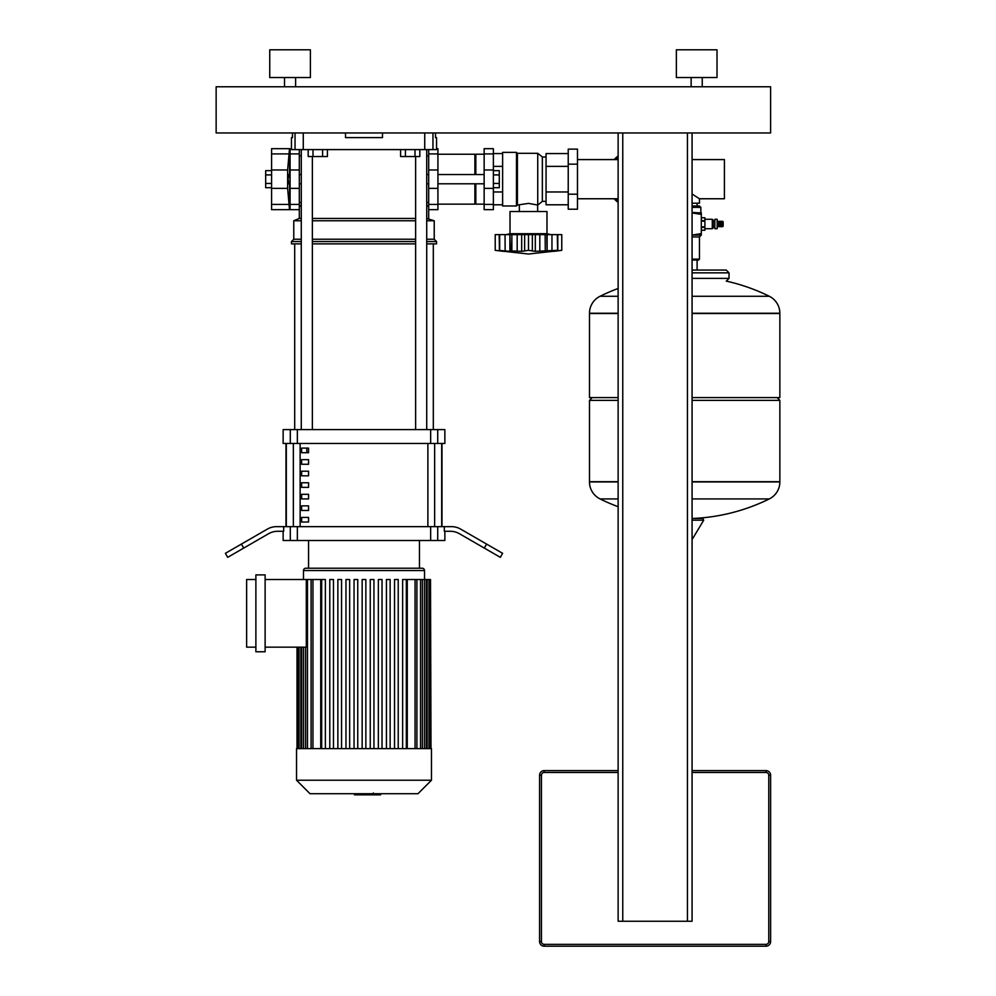 <?xml version="1.0" encoding="UTF-8"?>
<svg xmlns="http://www.w3.org/2000/svg" width="996" height="996" viewBox="0 0 996 996"><rect width="100%" height="100%" fill="white"/><g stroke="black" fill="none" stroke-linecap="round" stroke-linejoin="round"><path stroke-width="1.49" d="M271.584 170.64L265.671 170.64L265.671 183.451L271.584 183.451M265.671 183.451L265.671 187.709L271.584 187.709M265.671 174.91L271.584 174.91M289.214 174.561L288.081 179.18L289.214 183.799M289.5 148.678L271.584 148.678L271.584 209.67L289.5 209.67L287.632 188.369L287.632 169.992L289.5 148.678A102.302 102.302 0 0 1 289.587 149.599L289.587 174.561M289.5 209.67A102.302 102.302 0 0 0 289.587 208.749L289.587 183.799M493.381 170.64L499.295 170.64L499.295 187.709L493.381 187.709M499.295 183.451L493.381 183.451M499.295 174.91L493.381 174.91M550.676 234.62L546.978 233.699L546.978 211.526L510.014 211.526L510.014 233.699L506.317 234.62M521.68 234.62L521.68 251.353L510.5 250.892L511.857 250.332L511.857 234.62L561.769 234.62L561.769 250.332L553.938 251.353L557.312 250.332L535.338 251.353M545.136 234.62L545.285 250.345M549.12 251.229L550.427 251.092M557.611 234.62L557.611 250.419L557.312 234.62M547.115 234.62L547.115 251.353L546.841 234.62M535.313 234.62L535.313 251.353L528.49 250.332L521.755 251.341M528.49 234.62L528.49 250.332M505.034 234.62L509.877 234.62L509.877 251.353L499.382 250.419L499.382 234.62L505.034 234.62L505.146 250.905M503.055 251.303L495.224 250.332L495.224 234.62L499.382 234.62M499.681 234.62L499.681 250.332L503.08 251.341M499.183 234.62L499.469 250.93M509.877 234.62L510.5 250.892M510.151 234.62L511.857 234.62M546.978 233.699L510.014 233.699M516.488 205.973L516.488 152.376L502.619 152.376L502.619 205.973L516.488 205.973L517.41 205.052L528.49 203.383L537.74 205.052L542.359 201.354L546.057 201.354M516.488 152.376L517.41 153.297L537.74 153.297L542.359 156.995L546.057 156.995M519.339 211.526L519.339 205.052M537.653 211.526L537.653 205.052M577.481 194.195L577.481 209.21L568.23 209.21L568.23 149.139L577.481 149.139L577.481 194.195L568.23 194.195M568.23 164.166L577.481 164.166M502.619 191.979L493.381 191.979M502.619 166.369L493.381 166.369M502.619 204.79L493.381 204.79M502.619 153.571L493.381 153.571M568.23 204.79L546.057 204.79L546.057 153.571L568.23 153.571M546.057 166.369L568.23 166.369M546.057 191.979L568.23 191.979M542.359 201.354L542.359 156.995M537.74 205.052L537.74 153.297M517.41 205.052L517.41 153.297M437.929 154.231L474.893 154.231L474.893 174.561M437.929 204.13L474.893 204.13L474.893 183.799M474.893 155.152L475.827 154.231L484.143 154.231M474.893 203.209L475.827 204.13L475.827 183.799M475.827 174.561L475.827 154.231M475.827 204.13L484.143 204.13M484.143 153.907L484.143 209.67L493.381 209.67L493.381 148.678L484.143 148.678L484.143 153.907L493.381 153.907M622.761 132.966L618.13 132.966L618.13 921.25L622.761 921.25L622.761 132.966M692.071 132.966L687.439 132.966L687.439 921.25L692.071 921.25L692.071 132.966M687.439 921.25L622.761 921.25M770.618 941.581L770.618 775.237A4.619 4.619 0 0 0 765.999 770.618L692.071 770.618L765.999 770.618A4.619 4.619 0 0 1 770.618 775.237L768.763 775.237L768.763 941.581L770.618 941.581A4.619 4.619 0 0 1 765.999 946.2A4.619 4.619 0 0 0 770.618 941.581M539.583 775.237L541.438 775.237A2.776 2.776 0 0 1 544.202 772.46L544.202 770.618L618.13 770.618L544.202 770.618A4.619 4.619 0 0 0 539.583 775.237L539.583 941.581A4.619 4.619 0 0 0 544.202 946.2L765.999 946.2L544.202 946.2L544.202 944.357A2.776 2.776 0 0 1 541.438 941.581L539.583 941.581M415.008 149.599L415.008 156.534L419.814 156.534L419.814 149.599M415.008 156.534L405.409 156.534L405.409 149.599M405.409 156.534L400.604 156.534L400.604 149.599M322.592 149.599L322.592 156.534L327.398 156.534L327.398 149.599M322.592 156.534L312.993 156.534L312.993 149.599M312.993 156.534L308.187 156.534L308.187 149.599M692.071 159.584L724.416 159.584L724.416 198.764L699.453 198.764L699.453 203.209L692.071 203.209M692.071 194.008L699.453 198.764M712.302 228.707L713.223 227.785L713.223 220.203L712.302 219.282L712.302 228.707L704.907 228.707M714.842 228.707L717.157 228.707L717.157 219.282L714.842 219.282L714.842 228.707M717.157 226.764L719.286 226.304M717.157 221.224L719.286 221.685M720.581 221.685L719.286 221.224L719.286 226.764L720.581 226.304M721.863 221.685L720.581 221.224L720.581 226.764L721.863 226.304M721.863 226.764L723.158 226.304L723.158 221.685L721.863 221.224L721.863 226.764M692.071 207.367L700.848 207.367L699.453 205.973L692.071 205.973M692.071 260.043L698.532 260.043L699.453 259.109L692.071 259.109M701.308 235.081L692.071 235.081L701.308 233.599L701.308 235.081L699.453 236.936L699.453 259.109M692.071 212.907L701.308 212.907L701.308 214.389L692.071 212.932M701.308 214.389L701.308 233.599M717.992 226.764L717.992 221.224M701.308 220.626L704.907 220.626L704.907 217.763L701.308 217.763L704.907 217.763M701.308 226.851L704.907 226.851L704.907 220.626M701.308 221.137L704.907 221.137M701.308 230.225L704.907 230.225L704.907 226.851M701.308 227.374L704.907 227.374M692.071 481.69L779.856 481.69L692.071 481.69M618.13 481.927L589.483 481.927A18.949 18.949 0 0 0 600.053 498.921L618.13 498.921M692.071 481.927L779.856 481.927A18.949 18.949 0 0 1 769.298 498.921L692.071 498.921M618.13 400.367L589.483 400.367L589.483 481.69L618.13 481.69L589.483 481.927M692.071 518.418L694.075 518.418A191.294 191.294 0 0 0 769.298 498.921M702.192 518.418L694.075 518.418M618.13 397.591L589.483 397.591L589.483 313.503L618.13 313.503L589.483 313.254A18.949 18.949 0 0 1 600.053 296.273L618.13 296.273M692.071 313.503L779.856 313.503L692.071 313.503M692.071 296.273L769.298 296.273A18.949 18.949 0 0 1 779.856 313.254L779.856 397.591L692.071 397.591M777.079 397.591L779.856 400.367L692.071 400.367M692.071 272.842L729.035 272.842L729.035 278.382L726.258 281.158M618.13 155.961A29.108 29.108 0 0 0 614.159 159.584A29.108 29.108 0 0 1 618.13 155.961M614.159 198.764A29.108 29.108 0 0 0 618.13 202.4A29.108 29.108 0 0 1 614.159 198.764M437.929 148.678L437.929 209.67L428.691 209.67L428.691 149.599M290.073 148.678L290.073 209.67L299.31 209.67L299.31 149.599M380.621 793.725L380.621 794.833L354.427 794.833L354.427 793.725M374.957 794.833L374.957 793.725M354.651 794.833L354.651 793.725L354.638 794.833M373.375 792.953L373.375 793.725M296.547 748.619L431.467 748.619L431.467 780.229L296.547 780.229L296.547 748.619M296.547 780.229L310.03 793.725L417.971 793.725L431.467 780.229M305.784 568.23A2.316 2.316 0 0 0 303.469 570.546L424.533 570.546A2.316 2.316 0 0 0 422.217 568.23L305.784 568.23M312.956 748.619L312.956 579.51L320.724 579.51L320.724 748.619M255.885 574.891L265.123 574.891L265.123 651.77L255.885 651.77L255.885 574.891M255.885 647.151L246.635 647.151L246.635 579.51L255.885 579.51M265.123 579.51L306.307 579.51L306.307 647.151L265.123 647.151M307.465 647.151L306.307 647.151M407.277 748.619L407.277 579.51L430.496 579.51L430.496 748.619M431.007 748.619L430.496 579.51M312.956 579.51L306.307 579.51M362.158 748.619L362.158 579.51L365.856 579.51L365.856 748.619M325.368 748.619L325.368 579.51L321.683 579.51L321.683 748.619M333.473 748.619L333.473 579.51L329.776 579.51L329.776 748.619M341.566 748.619L341.566 579.51L337.868 579.51L337.868 748.619M349.658 748.619L349.658 579.51L345.961 579.51L345.961 748.619M357.751 748.619L357.751 579.51L354.053 579.51L354.053 748.619M402.633 748.619L402.633 579.51L406.331 579.51L406.331 748.619M394.541 748.619L394.541 579.51L398.226 579.51L398.226 748.619M386.436 748.619L386.436 579.51L390.133 579.51L390.133 748.619M378.343 748.619L378.343 579.51L382.041 579.51L382.041 748.619M370.251 748.619L370.251 579.51L373.948 579.51L373.948 748.619M308.561 517.41L308.561 522.029L301.626 522.029L301.626 517.41L308.561 517.41M308.561 505.856L308.561 510.475L301.626 510.475L301.626 505.856L308.561 505.856M308.561 494.302L308.561 498.921L301.626 498.921L301.626 494.302L308.561 494.302M308.561 482.749L308.561 487.368L301.626 487.368L301.626 482.749L308.561 482.749M308.561 471.195L308.561 475.827L301.626 475.827L301.626 471.195L308.561 471.195M308.561 459.654L308.561 464.273L301.626 464.273L301.626 459.654L308.561 459.654M308.561 448.1L308.561 452.719L301.626 452.719L301.626 448.1L308.561 448.1M441.689 526.647L441.689 443.481M286.313 443.481L286.313 526.647M308.561 568.23L308.561 540.504M419.453 568.23L419.453 540.504M444.863 531.266L444.863 540.504L437.717 540.504L437.717 526.647L444.316 526.647L444.316 531.266L450.229 531.266A18.488 18.488 0 0 1 459.467 533.744L484.305 548.086L486.608 544.09L460.7 529.125A18.488 18.488 0 0 0 451.462 526.647A18.488 18.488 0 0 1 460.7 529.125M297.356 526.647L290.284 526.647L290.284 540.504L297.356 540.504L297.356 526.647L430.646 526.647L430.646 540.504L437.717 540.504M290.284 540.504L283.138 540.504L283.138 531.266M243.696 548.086L241.393 544.09L225.382 553.328L227.698 557.324L268.534 533.744A18.488 18.488 0 0 1 277.784 531.266L283.686 531.266L283.686 526.647L290.284 526.647M437.717 526.647L430.646 526.647M297.356 429.612L290.284 429.612L290.284 443.481L297.356 443.481L297.356 429.612L430.646 429.612L430.646 443.481L297.356 443.481M290.284 443.481L283.138 443.481L283.138 429.612L290.284 429.612M437.717 429.612L444.863 429.612L444.863 443.481L437.717 443.481L437.717 429.612L430.646 429.612M430.646 443.481L437.717 443.481M430.646 540.504L297.356 540.504M286.001 443.481L286.001 526.647M442 443.481L442 526.647M451.462 526.647L444.316 526.647M486.608 544.09L502.619 553.328L500.316 557.324L484.305 548.086M241.393 544.09L267.302 529.125A18.488 18.488 0 0 1 276.539 526.647L283.686 526.647M294.692 429.612L294.692 243.871M433.31 429.612L433.31 243.871M301.626 452.719L308.561 452.719M306.83 448.1L306.83 452.719M415.631 156.534L415.631 429.612M426.724 149.599L426.724 429.612M426.724 218.448L434.231 220.763L434.231 239.239L436.547 241.555L436.547 243.871L426.724 243.871M301.278 204.939L299.31 206.907L299.31 218.448L301.278 218.448M312.371 218.448L415.631 218.448M299.31 218.448L293.77 220.763L301.278 220.763M312.371 220.763L415.631 220.763M426.724 220.763L434.231 220.763M293.77 220.763L293.77 239.239L301.278 239.239M312.371 239.239L415.631 239.239M426.724 239.239L434.231 239.239M293.77 239.239L291.454 241.555L301.278 241.555M312.371 241.555L415.631 241.555M426.724 241.555L436.547 241.555M291.454 241.555L291.454 243.871L301.278 243.871M312.371 243.871L415.631 243.871M428.691 209.67L428.691 218.448M428.691 206.907L426.724 204.939M382.489 132.966L382.489 137.597L345.525 137.597L345.525 132.966M424.732 132.966L424.732 149.599L436.547 149.599L436.547 137.597L435.513 137.597L435.513 132.966M292.488 132.966L292.488 137.597L291.454 137.597L291.454 148.678M424.732 149.599L303.27 149.599L303.27 132.966M295.04 132.966L295.04 149.599L291.454 149.599M295.04 149.599L303.27 149.599M284.532 86.764L284.532 77.526M295.613 86.764L295.613 77.526M269.742 77.526L269.742 49.8L310.403 49.8L310.403 77.526L269.742 77.526M691.137 86.764L691.137 77.526M702.23 86.764L702.23 77.526M676.359 77.526L676.359 49.8L717.02 49.8L717.02 77.526L676.359 77.526M216.144 132.966L770.618 132.966L770.618 86.764L216.144 86.764L216.144 132.966M271.584 153.907L289.5 153.907M271.584 169.992L287.632 169.992M271.584 204.441L289.5 204.441M271.584 188.369L287.632 188.369M532.362 234.62L532.362 250.892M539.807 234.62L539.807 250.892M551.958 234.62L551.958 250.892M557.81 234.62L557.81 250.892M517.185 234.62L517.185 250.892M524.631 234.62L524.631 250.892M484.143 204.441L493.381 204.441M484.143 188.369L493.381 188.369M484.143 169.992L493.381 169.992M765.999 770.618L765.999 772.46A2.776 2.776 0 0 1 768.763 775.237M768.763 941.581A2.776 2.776 0 0 1 765.999 944.357L765.999 946.2M544.202 772.46L618.13 772.46M692.071 772.46L765.999 772.46M765.999 944.357L544.202 944.357M541.438 941.581L541.438 775.237M692.071 236.936L699.453 236.936M701.308 212.907L692.071 212.447M692.071 520.173L703.724 520.173L702.728 518.418M779.856 313.254L692.071 313.254M618.13 313.254L589.483 313.254M692.071 278.382L729.035 278.382M615.428 198.764A28.187 28.187 0 0 0 618.13 201.229M618.13 157.131A28.187 28.187 0 0 0 615.428 159.584M437.929 153.907L428.691 153.907M437.929 204.441L428.691 204.441M437.929 188.369L428.691 188.369M437.929 169.992L428.691 169.992M290.073 153.907L299.31 153.907M290.073 204.441L299.31 204.441M290.073 188.369L299.31 188.369M290.073 169.992L299.31 169.992M300.892 748.619L300.892 647.151M415.058 748.619L415.058 579.51M420.536 748.619L420.536 579.51M424.458 748.619L424.458 579.51M427.11 748.619L427.11 579.51M303.543 748.619L303.543 647.151M307.465 748.619L307.465 579.51M434.642 526.647L434.642 443.481M300.132 526.647L300.132 443.481M293.359 443.481L293.359 526.647M427.882 443.481L427.882 526.647M432.961 149.599L432.961 132.966M301.278 174.561L299.31 174.561M290.073 174.561L288.579 174.561M288.579 183.799L290.073 183.799M299.31 183.799L301.278 183.799M484.143 183.799L437.929 183.799M428.691 183.799L426.724 183.799M484.143 174.561L437.929 174.561M428.691 174.561L426.724 174.561M561.769 250.332L528.49 254.03L495.224 250.332M618.13 159.584L577.481 159.584M618.13 198.764L577.481 198.764M713.223 226.59L714.842 226.59M700.848 212.447L700.848 207.367M713.223 221.411L714.842 221.411M704.907 219.282L712.302 219.282M701.308 230.238L704.907 230.238M779.856 481.927L779.856 400.367M600.053 498.921A191.294 191.294 0 0 0 618.13 506.715M692.071 539.595L703.724 520.173M592.259 397.591L589.483 400.367M769.298 296.273A191.294 191.294 0 0 0 726.433 281.146M618.13 288.479A191.294 191.294 0 0 0 600.053 296.273M697.1 260.043L697.1 270.065M692.071 270.065L726.258 270.065L729.035 272.842M697.1 203.209L697.1 205.973M426.724 202.462L428.691 202.462M428.691 155.886L426.724 155.886M299.31 155.886L301.278 155.886M299.31 202.462L301.278 202.462M303.469 579.51L303.469 570.546M299.049 748.619L299.049 647.151M297.505 748.619L297.505 647.151M297.007 748.619L297.007 647.151M424.533 579.51L424.533 570.546M416.901 579.51L416.901 748.619M422.379 579.51L422.379 748.619M426.3 579.51L426.3 748.619M428.952 579.51L428.952 748.619M301.701 748.619L301.701 647.151M305.623 748.619L305.623 647.151M311.101 748.619L311.101 579.51M312.371 429.612L312.371 156.534M301.278 429.612L301.278 149.599"/></g></svg>
